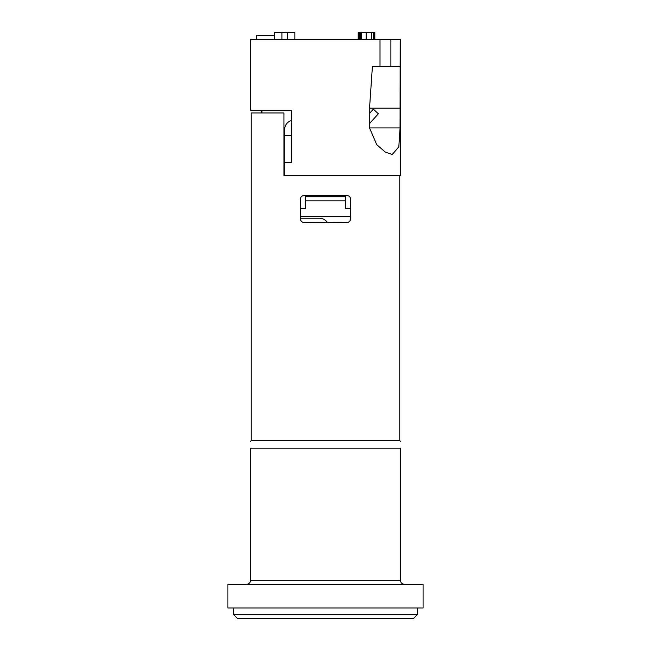 <?xml version="1.0" encoding="UTF-8"?>
<svg xmlns="http://www.w3.org/2000/svg" width="651" height="651" viewBox="0 0 651 651"><rect width="100%" height="100%" fill="white"/><g stroke="black" fill="none" stroke-linecap="round" stroke-linejoin="round"><path stroke-width="0.98" d="M237.444 618.45L413.556 618.45L417.641 614.365L233.359 614.365L237.444 618.45M227.907 607.969L423.093 607.969L423.093 584.386L227.907 584.386L227.907 607.969M246.469 584.386C248.967 584.126 250.326 582.767 250.562 580.301L250.562 448.132C250.562 439.026 250.562 439.026 250.562 448.132C250.562 439.026 250.562 439.026 250.562 448.132L400.438 448.132L400.438 580.301C400.666 582.767 402.033 584.126 404.531 584.386L402.359 583.76M250.049 582.271L250.562 580.301L400.438 580.301M250.562 441.321L251.237 440.637L399.763 440.637L400.438 441.321M400.438 448.132C400.438 439.026 400.438 439.026 400.438 448.132C400.438 439.026 400.438 439.026 400.438 448.132M347.78 222.455L304.383 222.626C301.844 222.341 300.485 220.974 300.29 218.541L300.29 199.466C300.493 197.025 301.852 195.666 304.383 195.373L346.617 195.373C349.156 195.666 350.515 197.025 350.71 199.466L350.523 219.769M347.691 222.487L346.617 222.626C349.148 222.341 350.507 220.974 350.71 218.541M350.71 218.581L350.555 219.647M349.978 220.868L349.123 221.771M251.237 440.637L251.237 112.94L283.942 112.94L283.942 175.615L400.438 175.615L400.438 39.361L250.562 39.361L250.562 110.214L291.436 110.214L291.436 162.677L284.625 162.677L284.625 135.424L291.436 135.424M284.625 175.615L284.625 162.677L283.942 162.677M261.922 110.214L261.922 112.94M300.29 216.498L350.71 216.498M300.29 208.491L305.4 208.491L305.4 200.825L345.6 200.825L345.6 208.491L350.71 208.491L345.6 208.491L345.6 203.617M291.436 120.492A9.537 9.537 0 0 0 284.625 129.63L284.625 135.424M347.829 195.56L349.123 196.228M350.026 197.212L350.555 198.36M349.343 221.592L348.741 222.032M348.179 222.316L348.985 221.869M350.083 220.713L350.547 219.68M303.171 222.447L301.877 221.771M300.974 220.795L300.445 219.647M300.29 199.466L300.477 198.238M301.657 196.415L302.259 195.967M345.6 206.253L345.6 196.74L305.4 196.74L305.4 200.825M300.29 218.199L319.372 218.199A9.537 9.537 0 0 1 327.42 222.626M400.064 108.172L369.54 108.172L369.54 127.93L376.758 144.701L385.278 152.049L392.252 154.499L398.827 146.898L400.064 127.93L400.186 39.361M380.005 39.361L380.005 66.614L372.396 66.614L369.54 108.172M380.005 66.614L399.812 66.614M374.83 39.361L374.83 32.55L366.171 32.55L366.171 39.361M366.171 32.55L358.205 32.55L358.205 39.361M294.846 39.361L294.846 32.55L287.351 32.55L287.351 39.361M287.351 32.55L281.899 32.55L281.899 39.361M281.899 32.55L274.405 32.55L274.405 39.361M274.405 35.276L256.689 35.276L256.689 39.361M369.54 113.388L373.316 109.197L378.377 113.754L369.54 123.568M369.54 127.93L400.064 127.93M390.901 39.361L390.901 66.614M373.414 32.55L373.414 39.361M371.428 39.361L371.428 32.55M361.5 32.55L361.5 39.361M360.337 32.55L360.337 39.361M359.393 32.55L359.393 39.361M358.571 32.55L358.571 39.361M374.463 32.55L374.463 39.361M417.641 607.969L417.641 614.365M233.359 607.969L233.359 614.365M399.763 440.637L399.763 175.615M261.629 112.94L261.629 110.214"/></g></svg>
